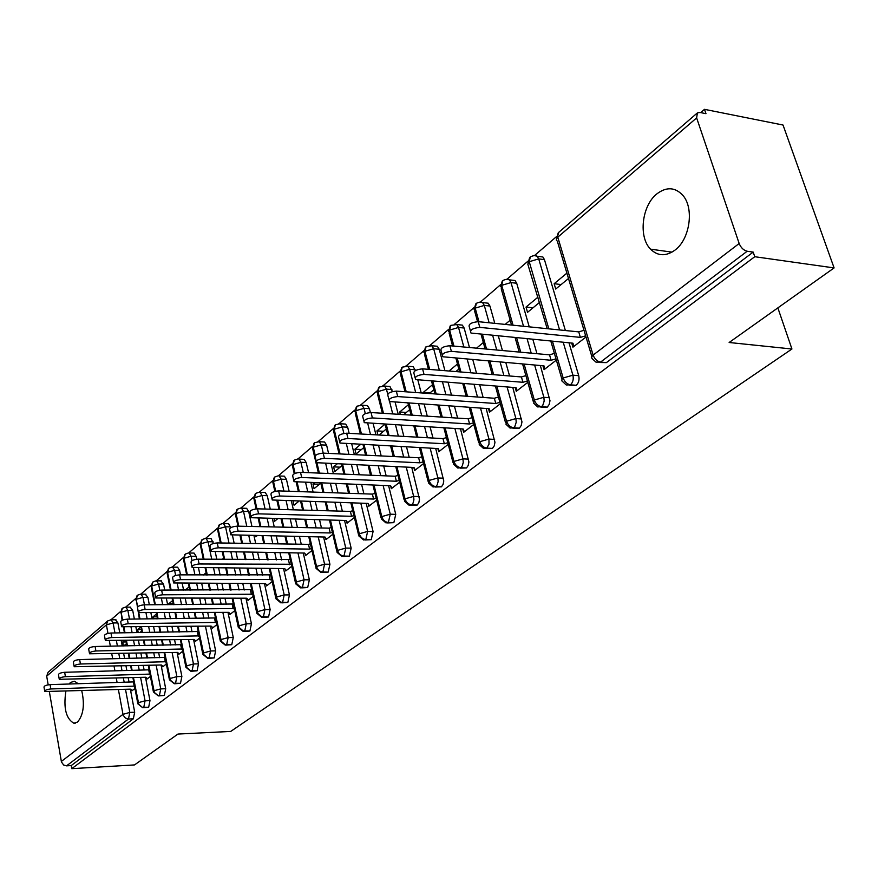 <?xml version="1.0" encoding="UTF-8"?>
<svg xmlns="http://www.w3.org/2000/svg" width="878" height="878" viewBox="0 0 878 878"><rect width="100%" height="100%" fill="white"/><g stroke="black" fill="none" stroke-linecap="round" stroke-linejoin="round"><path stroke-width="1.32" d="M675.061 250.054C665.974 256.552 657.798 256.255 650.532 249.165C638.273 237.027 641.829 205.606 656.854 193.884C666.501 186.597 675.182 187.113 682.897 195.41C694.355 208.327 689.867 239.255 675.061 250.054M81.764 690.81C84.848 704.694 83.421 715.12 77.494 722.078L73.818 723.198C66.015 718.654 63.37 708.041 65.85 691.359M69.033 684.039L70.503 682.458L74.476 681.24L78.252 683.742M704.496 109.333L705.978 113.668L700.029 112.483L697.406 112.878L696.638 117.904L739.166 243.502C740.933 247.75 743.6 250.329 747.178 251.24L753.192 252.107L754.762 256.716L834.1 267.922L783.033 125.038L704.496 109.333L700.688 112.614M556.454 236.654L534.548 255.498M527.974 261.15L506.99 279.193M500.526 284.757L480.431 302.043M474.065 307.509L454.804 324.07M448.537 329.469L430.077 345.35M423.898 350.662L406.185 365.896M400.094 371.131L383.093 385.749M377.101 390.908L360.759 404.956M354.855 410.037L339.16 423.536M333.333 428.552L318.242 441.524M312.491 446.463L297.982 458.942M292.308 463.825L278.359 475.832M272.762 480.639L259.317 492.196M253.797 496.948L240.857 508.077M235.403 512.763L222.946 523.486M217.557 528.117L205.551 538.433M200.228 543.01L188.66 552.964M183.403 557.486L172.242 567.089M167.05 571.556L156.284 580.808M151.159 585.22L140.765 594.154M135.695 598.522L125.675 607.137M120.659 611.45L110.979 619.78M834.1 267.922L729.135 342.497L791.934 349.005L777.853 307.882M791.934 349.005L230.705 731.429L177.949 734.063L134.51 764.925L71.766 768.667L71.228 765.572L133.335 718.808L128.473 719.016L66.541 765.846L71.228 765.572M66.541 765.846L63.622 764.99L61.449 761.972L49.398 691.919M48.18 684.84L46.688 676.17L48.092 672.296L107.412 621.185M754.762 256.716L71.766 768.667M131.766 690.075L131.909 690.843L134.949 688.473M123.458 645.945L122.722 642.005L126.169 641.939M124.325 640.666L122.722 642.005M123.71 645.934L126.487 643.64M115.424 619.758L117.904 622.908L119.77 632.884M121.252 640.72L122.229 645.967M123.666 653.583L124.588 658.511M125.982 665.919L126.849 670.562M128.21 677.772L129.033 682.14M130.35 689.164L134.685 712.223L133.335 718.808M753.192 252.107L606.413 362.614L599.926 362.493M539.399 256.541L542.9 257.002L544.448 259.625L565.377 330.523M568.999 342.804L578.712 375.674C579.568 379.636 578.767 382.841 576.297 385.288L569.811 385.255M571.699 343.068L572.917 347.183L585.999 336.998M566.892 273.135L554.15 283.715L555.719 289.049L568.494 278.491M511.863 280.137L515.046 280.521L516.703 283.254L529.236 326.857M532.825 339.292L536.963 353.691M540.365 365.533L549.99 400.697L549.211 404.429L547.301 407.118L540.837 407.151M542.944 365.753L544.064 369.671L556.345 360.101M537.994 297.126L526.021 307.07L527.535 312.327L539.531 302.416M485.314 302.888L488.212 303.206L489.946 306.038L494.797 323.356M498.342 335.956L502.425 350.531M505.794 362.526L509.569 375.971M512.774 387.417L521.971 421.879L521.214 425.523L519.37 428.146L512.939 428.234M515.232 387.604L516.275 391.325L527.799 382.347M510.162 320.24L505.157 324.41M459.688 324.849L462.333 325.112L464.133 328.021L469.467 347.512M472.792 359.662L476.524 373.271M479.695 384.849L483.13 397.427M486.171 408.5L494.962 442.292L494.237 445.87L492.459 448.417L486.05 448.548M488.519 408.665L489.485 412.199L500.306 403.77M483.405 348.786L484.766 347.666M483.339 342.519L476.545 348.16M434.95 346.042L437.354 346.261L439.219 349.235L444.948 370.681M448.087 382.402L451.49 395.122M454.475 406.327L457.625 418.115M460.489 428.837L468.907 461.982L468.204 465.483L466.492 467.963L460.127 468.139M462.75 428.969L463.65 432.338L473.791 424.436M455.825 371.57L458.832 369.078M457.46 364.008L449.031 371.01M411.058 366.521L413.242 366.697L415.393 370.593M417.851 380.053L421.21 392.916M424.173 404.242L427.279 416.161M430.11 427.004L432.986 438.045M435.697 448.449L443.774 480.979L443.094 484.415L441.436 486.829L435.115 487.049M437.87 448.559L438.704 451.775L448.219 444.356M429.276 393.509L433.82 389.755M423.361 393.081L423.207 392.466L429.946 392.949M432.492 384.74L423.207 392.466M387.955 386.309L389.942 386.463L392.422 391.533M395.144 402.245L398.217 414.284M401.016 425.248L403.858 436.41M406.536 446.913L409.181 457.295M411.749 467.381L419.497 499.33L418.839 502.699L417.237 505.048L410.959 505.3M413.834 467.48L414.614 470.542L423.536 463.595M403.693 414.635L409.653 409.708M400.28 414.416L399.666 412.012L406.349 412.44M408.38 404.769L399.666 412.012M365.61 405.46L367.421 405.581L369.418 408.687L370.373 412.517M373.128 423.558L375.938 434.84M378.583 445.453L381.195 455.934M383.73 466.13L386.166 475.876M388.603 485.677L395.748 514.354L393.849 522.651L387.626 522.937M392.027 488.146L390.611 485.753L391.336 488.684L399.699 482.176M379.033 435.016L386.309 429.002M377.924 434.95L376.914 430.9L383.543 431.285M384.904 424.272L376.914 430.9M343.989 423.975L345.647 424.074L347.666 427.224L349.159 433.337M351.76 444.048L354.339 454.628M356.852 464.923L359.245 474.757M361.659 484.656L363.898 493.831M366.214 503.357L373.084 531.53L371.24 539.685L365.072 539.981M368.211 503.72L368.826 506.233L376.651 500.131M360.529 444.509L354.899 449.185L356.073 453.981L363.744 447.637M323.049 441.919L324.564 441.996L326.605 445.157L328.559 453.377M331.039 463.76L333.41 473.692M335.78 483.679L337.986 492.942M340.28 502.556L342.343 511.194M344.549 520.467L351.156 548.157L349.367 556.147L343.265 556.476M346.525 521.027L347.04 523.2L354.372 517.493M337.031 464.023L333.596 466.876L334.727 471.607L341.915 465.68M302.767 459.293L304.15 459.359L306.202 462.53L308.562 472.66M310.922 482.746L313.095 492.075M315.356 501.788L317.386 510.491M319.57 519.853L321.469 527.985M323.576 537.018L329.93 564.247L328.196 572.083L322.149 572.434M325.519 537.709L325.957 539.63L332.817 534.285M314.335 482.867L312.963 484.008L314.061 488.684L320.788 483.13L322.972 492.415M283.111 476.128L284.373 476.183L286.437 479.366L289.147 491.252M291.386 501.042L293.395 509.822M295.546 519.26L297.422 527.458M299.497 536.568L301.253 544.239M303.261 553.041L309.374 579.82L307.695 587.525L301.703 587.887M305.149 553.831L305.544 555.544L311.953 550.55M293.087 501.097L294.031 505.223L298.827 501.272M264.058 492.459L265.211 492.492L267.274 495.686L270.281 509.174M272.41 518.689L274.265 526.965M276.318 536.14L278.041 543.877M280.027 552.745L281.651 559.977M283.561 568.56L289.455 594.911L287.83 602.484L281.904 602.857M285.416 569.427L285.756 570.952L291.748 566.288M274.057 518.733L274.627 521.258L277.58 518.821M245.566 508.296L246.619 508.318L248.683 511.523L251.953 526.482M253.983 535.734L255.696 543.526M257.649 552.471L259.251 559.758M261.139 568.406L262.643 575.233M264.476 583.607L270.15 609.551L268.569 616.982L262.709 617.377M266.275 584.518L266.572 585.9L272.158 581.554M255.575 535.767L255.805 536.809L257.045 535.789M227.621 523.661L228.587 523.683L230.804 527.656M232.451 535.317L234.141 543.186M236.072 552.196L237.653 559.538M239.518 568.253L241 575.134M242.811 583.574L244.194 590.027M245.95 598.203L251.437 623.742L249.901 631.041L244.095 631.447M247.695 599.136L247.969 600.398L253.182 596.349M210.193 538.587L211.082 538.598L213.475 543.46M215.253 551.933L216.811 559.33M218.666 568.11L220.126 575.046M221.914 583.541L223.275 590.038M225.009 598.28L226.294 604.371M227.973 612.361L233.263 637.505L231.77 644.693L226.03 645.11M229.674 613.305L229.915 614.468L234.766 610.693M223.638 558.188L222.2 559.385M193.27 553.085L194.082 553.096L196.112 556.29L196.716 559.22M198.527 567.978L199.964 574.947M201.731 583.508L203.081 590.049M204.793 598.346L206.056 604.481M207.724 612.526L208.909 618.288M210.522 626.102L215.637 650.872L214.177 657.94L208.503 658.368M212.169 627.057L212.388 628.132L216.899 624.62M206.121 572.741L203.444 574.969M176.818 567.177L177.576 567.177L179.584 570.371L180.495 574.86M182.24 583.475L183.568 590.06M185.258 598.412L186.509 604.591M188.155 612.69L189.33 618.496M190.921 626.354L192.019 631.798M193.566 639.436L198.505 663.856L197.1 670.803L191.481 671.242M195.168 640.391L195.366 641.39L199.547 638.13M189.11 586.866L185.258 590.06M160.828 580.863L163.517 584.057L164.713 590.082M166.381 598.489L167.621 604.701M169.234 612.855L170.398 618.694M171.967 626.607L173.054 632.083M174.579 639.777L175.611 644.924M177.093 652.398L181.867 676.466L180.495 683.303L174.941 683.742M178.64 653.353L178.827 654.286L182.701 651.267M168.971 604.69L168.785 603.746L173.207 603.724M172.582 600.596L168.785 603.746M145.276 594.186L147.888 597.358L149.348 604.799M150.939 613.009L152.092 618.88M153.639 626.848L154.715 632.358M156.218 640.095L157.239 645.286M158.698 652.804L159.653 657.677M161.08 664.997L165.701 688.725L164.362 695.442L158.863 695.903M162.584 665.941L162.748 666.808L166.337 664.02M156.514 618.836L157.349 618.145M153.398 618.869L153.002 616.85L157.085 616.817M156.514 613.931L153.002 616.85M130.153 607.148L132.688 610.309L134.367 619.067M135.903 627.079L136.968 632.632M138.45 640.413L139.448 645.626M140.897 653.199L141.841 658.105M143.246 665.469L144.135 670.079M145.507 677.245L149.973 700.633L148.667 707.262L143.235 707.723M146.966 678.178L147.12 678.99L150.423 676.422M139.865 632.588L141.698 631.073M138.23 632.61L137.659 629.603L141.413 629.548M140.765 627.013L137.659 629.603M133.478 677.607L138.79 704.321L142.192 707.24L148.667 707.262M125.356 607.159L122.514 608.18L121.12 612.229L122.602 620.077M123.963 627.232L125.016 632.808M126.487 640.622L127.475 645.868M128.912 653.462L129.845 658.39M131.239 665.776L132.117 670.408M312.963 484.008L319.427 484.25M333.596 466.876L340.115 467.162M354.899 449.185L361.473 449.514M526.021 307.07L532.979 307.827M554.15 283.715L561.152 284.56M148.887 665.315L154.374 692.446L157.821 695.409L164.362 695.442M140.447 594.186L137.572 595.207L136.189 599.301L137.637 606.841M138.779 612.789L139.975 619.012M141.512 627.002L142.587 632.544M144.08 640.314L145.079 645.517M146.538 653.078L147.471 657.973M164.735 652.672L170.409 680.22L173.899 683.227L180.495 683.303M155.966 580.841L153.046 581.873L151.664 585.999L155.34 604.766M156.953 612.954L158.095 618.814M159.664 626.771L160.74 632.27M162.254 639.996L163.264 645.165M181.044 639.667L186.904 667.642L190.438 670.704L197.1 670.803M171.923 567.122L168.96 568.165L167.588 572.324L171.133 590.071M172.812 598.456L174.053 604.668M175.677 612.8L176.84 618.628M178.421 626.519L179.507 631.984M197.824 626.266L203.883 654.703L207.471 657.809L214.177 657.94M188.342 553.008L185.335 554.062L183.963 558.265L187.354 574.892M189.099 583.486L190.438 590.06M192.139 598.39L193.39 604.558M195.048 612.635L196.222 618.419M215.088 612.471L221.377 641.368L224.998 644.529L231.77 644.693M205.232 538.477L202.181 539.542L200.821 543.778L204.025 559.209M205.858 568.022L207.296 574.98M209.074 583.519L210.435 590.049M212.147 598.324L213.42 604.437M232.879 598.247L239.387 627.638L243.063 630.854L249.901 631.041M222.628 523.518L219.522 524.594L218.172 528.874L221.157 542.977M223.078 552.032L224.647 559.407M226.502 568.165L227.973 575.079M229.762 583.552L231.133 590.038M251.207 583.585L257.956 613.481L261.677 616.751L268.569 616.982M240.55 508.11L237.389 509.207L236.05 513.52L238.794 526.196M240.802 535.492L242.493 543.317M244.435 552.306L246.027 559.626M247.903 568.318L249.385 575.178M270.106 568.472L277.097 598.884L280.872 602.209L287.83 602.484M259.01 492.24L255.805 493.348L254.466 497.694L256.925 508.823M259.032 518.36L260.865 526.668M262.906 535.898L264.618 543.669M266.594 552.58L268.196 559.846M289.586 552.866L296.852 583.837L300.682 587.217L307.695 587.525M278.041 475.876L274.781 476.995L273.464 481.385L275.67 491.175M277.799 500.614L279.797 509.449M281.926 518.92L283.792 527.162M285.855 536.315L287.589 544.02M309.693 536.754L316.53 566.453C317.616 569.833 319.724 571.699 322.852 572.061L328.196 572.083M297.675 458.996L294.36 460.127L293.054 464.561L295.085 473.363M297.126 482.22L299.288 491.603M301.538 501.349L303.547 510.107M305.72 519.513L307.596 527.678M330.446 520.116L337.569 550.374C338.688 553.798 340.818 555.708 343.978 556.081L349.367 556.147M317.935 441.568L319.241 441.711L314.565 442.721L313.27 447.187L315.279 455.704M316.969 462.882L319.373 473.11M321.743 483.152L323.927 492.448M326.21 502.117L328.251 510.798M351.88 502.918L359.3 533.769C360.452 537.237 362.614 539.18 365.808 539.586L371.24 539.685M338.864 423.591L340.269 423.756L335.418 424.754L334.145 429.265L340.082 453.937M342.574 464.275L344.955 474.175M347.348 484.118L349.576 493.337M374.028 485.128L381.776 516.593C382.951 520.116 385.157 522.092 388.361 522.52L393.849 522.651M360.474 405.01L362.01 405.219L356.962 406.185L355.711 410.739L361.44 434.028M364.074 444.696L366.664 455.221M369.188 465.472L371.603 475.272M396.922 466.723L405.01 498.836C406.229 502.414 408.457 504.422 411.705 504.883L417.237 505.048M382.808 385.804L384.487 386.057L379.23 387L378.001 391.588L383.477 413.34M386.254 424.348L389.086 435.576M391.742 446.145L394.365 456.571M420.617 447.659L429.068 480.453C430.319 484.085 432.58 486.138 435.861 486.621L441.436 486.829M405.91 365.95L407.732 366.247L402.267 367.158L401.048 371.789L406.218 391.829M409.159 403.211L412.243 415.184M415.053 426.093L417.917 437.2M445.135 427.904L453.981 461.422C455.265 465.099 457.57 467.195 460.873 467.711L466.492 467.963M429.814 345.405L431.8 345.756L426.093 346.634L424.908 351.299L429.693 369.429M432.799 381.217L436.179 394.013M439.154 405.274L442.282 417.127M470.52 407.425L479.794 441.7C481.122 445.431 483.449 447.571 486.785 448.109L492.459 448.417M454.563 324.125L456.725 324.553L450.754 325.376L449.602 330.095L453.937 346.097M457.24 358.301L460.939 371.987M464.089 383.642L467.513 396.296M496.838 386.177L506.562 421.242C507.934 425.029 510.294 427.213 513.663 427.795L519.37 428.146M480.2 302.087L482.571 302.592C481.561 301.681 479.498 301.922 476.359 303.327L475.196 308.112L478.971 321.743M482.483 334.419L486.544 349.082M489.891 361.143L493.645 374.665M524.122 364.118L534.329 400.028C535.745 403.869 538.148 406.097 541.539 406.712L547.301 407.118M506.782 279.237L509.361 279.841C508.318 278.831 506.145 279.05 502.853 280.51L501.711 285.328L513.059 325.211M516.615 337.723L520.731 352.199M552.427 341.202L563.16 377.99C564.631 381.897 567.067 384.169 570.491 384.827L576.297 385.288M534.362 255.542L537.16 256.255C536.151 255.147 533.879 255.333 530.323 256.837L529.236 261.699L548.827 328.844M44.679 691.008L44.021 687.189C43.955 685.938 45.974 685.081 50.09 684.631L50.825 688.967C46.721 689.428 44.69 690.273 44.767 691.524L130.438 689.153L132.358 690.492M50.09 684.631L133.708 681.91M50.825 688.967L134.51 686.124M134.213 686.212L133.423 681.997M59.166 678.76L58.497 674.919C58.398 673.624 60.45 672.746 64.654 672.285L65.422 676.664C61.219 677.125 59.166 678.003 59.265 679.298L145.682 677.245L147.581 678.628M64.654 672.285L149.161 669.837M65.422 676.664L149.973 674.095M149.556 674.216L148.744 669.947M74.07 666.15L73.39 662.286C73.269 660.947 75.354 660.036 79.646 659.576L80.436 664.009C76.145 664.481 74.059 665.381 74.18 666.72L161.354 664.997L163.231 666.435M79.646 659.576L165.042 657.413M80.436 664.009L165.887 661.727M165.338 661.88L164.493 657.567M89.424 653.166L88.722 649.292C88.568 647.898 90.686 646.965 95.076 646.493L95.9 650.982C91.51 651.454 89.38 652.387 89.534 653.781L177.466 652.398L179.321 653.901M95.076 646.493L181.384 644.639M95.9 650.982L182.251 648.996M181.57 649.193L180.692 644.825M105.228 639.799L104.515 635.913C104.328 634.465 106.479 633.499 110.968 633.016L111.813 637.56C107.325 638.043 105.173 639.008 105.349 640.457L194.049 639.436L195.871 641.006M110.968 633.016L198.198 631.491M111.813 637.56L199.097 635.891M198.263 636.133L197.363 631.721M121.504 626.025L120.78 622.129C120.56 620.614 122.744 619.627 127.343 619.144L128.21 623.742C123.622 624.225 121.427 625.224 121.647 626.727L211.104 626.091L212.915 627.726M127.343 619.144L215.516 617.947M128.21 623.742L216.438 622.414M215.45 622.689L214.528 618.233M138.296 611.823L137.539 607.927C137.286 606.358 139.514 605.326 144.212 604.832L145.122 609.486C140.414 609.99 138.186 611.011 138.439 612.581L228.686 612.35L230.453 614.051M144.212 604.832L233.35 604.009M145.122 609.486L234.305 608.52M233.153 608.849L232.198 604.338M155.593 597.183L154.835 593.287C154.539 591.651 156.8 590.576 161.618 590.082L162.551 594.801C157.733 595.295 155.461 596.36 155.757 597.995L246.784 598.203L248.518 599.97M161.618 590.082L251.734 589.643M162.551 594.801L252.721 594.219M251.393 594.593L250.406 590.016M173.449 582.081L172.67 578.174C172.329 576.473 174.634 575.364 179.573 574.86L180.539 579.634C175.6 580.149 173.295 581.247 173.624 582.948L265.441 583.607L267.142 585.461M179.573 574.86L270.676 574.838M180.539 579.634L271.697 579.458M270.194 579.897L269.173 575.266M191.887 566.486L191.086 562.589C190.702 560.812 193.039 559.67 198.11 559.143L199.108 563.983C194.038 564.51 191.689 565.651 192.073 567.418L284.681 568.571L286.338 570.502M198.11 559.143L290.223 559.56M199.108 563.983L291.287 564.247M289.586 564.741L288.533 560.054M210.918 550.385L210.094 546.489C209.666 544.645 212.048 543.449 217.239 542.922L218.282 547.817C213.08 548.355 210.687 549.54 211.126 551.384L304.523 553.052L306.148 555.072M217.239 542.922L308.496 544.349L310.406 543.8M218.282 547.817L309.583 549.101L311.492 548.552M309.583 549.101L308.496 544.349M230.585 533.747L229.751 529.862C229.257 527.93 231.682 526.701 237.016 526.152L238.092 531.124C232.747 531.673 230.321 532.902 230.815 534.823L325.014 537.04L326.583 539.147M237.016 526.152L329.107 528.15L331.226 527.535M238.092 531.124L330.238 532.957L332.367 532.342M330.238 532.957L329.107 528.15M250.91 516.549L250.065 512.675C249.506 510.667 251.975 509.383 257.463 508.823L258.582 513.849C253.083 514.42 250.614 515.693 251.163 517.702L346.162 520.5L347.688 522.695M257.463 508.823L350.388 511.413L352.747 510.733M258.582 513.849L351.562 516.286L353.922 515.595M351.562 516.286L350.388 511.413M271.95 498.759L271.082 494.896C270.457 492.799 272.97 491.46 278.611 490.89L279.775 495.993C274.112 496.575 271.598 497.903 272.224 499.988L368.014 503.412L369.484 505.706M278.611 490.89L372.382 494.116L374.994 493.359M279.775 495.993L373.6 499.055L376.201 498.298M373.6 499.055L372.382 494.116M293.713 480.343L292.835 476.513C292.133 474.318 294.69 472.924 300.506 472.331L301.703 477.5C295.886 478.093 293.318 479.487 294.02 481.671L390.611 485.753M300.506 472.331L395.122 476.249L397.986 475.404M301.703 477.5L396.373 481.243L399.249 480.409M396.373 481.243L395.122 476.249M316.256 461.279L315.367 457.471C314.587 455.177 317.188 453.717 323.181 453.114L324.421 458.349C318.429 458.964 315.817 460.412 316.596 462.695L413.977 467.48L415.327 469.993M323.181 453.114L418.641 457.756L421.791 456.834M324.421 458.349L419.947 462.816L423.097 461.894M419.947 462.816L418.641 457.756M339.621 441.513L338.71 437.738C337.843 435.334 340.499 433.82 346.678 433.194L347.962 438.506C341.783 439.143 339.127 440.657 339.984 443.039L438.155 448.581L439.439 451.204M346.678 433.194L442.984 438.616L446.441 437.606M347.962 438.506L444.334 443.741L447.791 442.731M444.334 443.741L442.984 438.616M363.843 421.023L362.921 417.28C361.966 414.778 364.666 413.198 371.043 412.539L372.382 417.928C366.005 418.586 363.294 420.167 364.249 422.658L463.2 429.002L464.407 431.746M371.043 412.539L468.204 418.795L471.969 417.687M372.382 417.928L469.598 423.997L473.374 422.889M469.598 423.997L468.204 418.795M388.987 399.764L388.043 396.066C386.989 393.443 389.744 391.786 396.318 391.105L397.712 396.571C391.138 397.262 388.372 398.908 389.426 401.52L489.156 408.709L490.275 411.584M396.318 391.105L494.336 398.25L498.441 397.032M397.712 396.571L495.785 403.518L499.9 402.311M495.785 403.518L494.336 398.25M415.085 377.683L414.131 374.039C412.967 371.295 415.777 369.561 422.57 368.848L424.03 374.39C417.226 375.115 414.416 376.838 415.579 379.57L516.055 387.67L517.098 390.688M422.57 368.848L521.422 376.947L525.889 375.619M424.03 374.39L522.937 382.292L527.415 380.975M522.937 382.292L521.422 376.947M442.205 354.745L441.25 351.156C439.966 348.281 442.83 346.47 449.854 345.723L451.369 351.343C444.345 352.1 441.469 353.9 442.742 356.764L543.976 365.852L544.92 369.001M449.854 345.723L549.54 354.844L554.391 353.395M451.369 351.343L551.121 360.265L555.972 358.828M551.121 360.265L549.54 354.844M470.41 330.885L469.445 327.362C468.029 324.355 470.959 322.456 478.225 321.666L479.805 327.373C472.529 328.163 469.598 330.062 471.003 333.058L572.961 343.188L573.795 346.503L572.818 343.177M478.225 321.666L578.745 331.884L584.002 330.315M479.805 327.373L580.38 337.382L585.648 335.824M580.38 337.382L578.745 331.884M61.339 761.456L122.986 714.341L118.398 689.57M117.092 682.513L116.269 678.134M114.93 670.891L114.063 666.226M112.691 658.796L111.769 653.836M110.354 646.197L109.377 640.929M107.983 633.422L106.392 624.884L46.688 676.17M117.904 622.908L113.086 622.963L106.392 624.884L107.796 620.856L111.166 619.802L113.086 622.963L114.963 632.961M125.499 689.329L129.812 712.431L128.473 719.016L125.422 718.083L123.304 715.416L122.986 714.341L129.812 712.431L134.685 712.223M696.638 117.904L557.793 237.159L593.122 355.096L739.166 243.502M747.178 251.24L600.574 362.087L606.413 362.614M697.022 113.218L558.803 232.286L556.323 240.056L557.332 241.187L591.816 356.435M593.122 355.096C594.636 359.058 597.117 361.385 600.574 362.087L595.953 362.131L591.948 358.4L591.574 356.929L593.122 355.096M116.423 640.808L117.411 646.054M118.837 653.682L119.759 658.621M121.142 666.04L122.009 670.693M123.359 677.915L124.182 682.294M140.601 677.399L145.068 700.82L138.219 702.707L137.846 703.827L142.741 707.745L143.762 707.459L145.068 700.82L149.973 700.633M122.075 620.307L121.12 612.229L127.837 610.342L129.516 619.122M110.661 619.802L115.962 619.758M132.688 610.309L127.848 610.342L125.894 607.17L130.734 607.137M131.041 627.144L132.095 632.698M133.577 640.501L134.575 645.725M136.024 653.309L136.957 658.215M138.362 665.59L139.24 670.21M147.888 597.358L143.004 597.38L144.442 604.832M146.033 613.053L147.175 618.935M148.722 626.914L149.798 632.434M151.301 640.183L152.311 645.385M153.771 652.914L154.715 657.798M156.141 665.129L160.74 688.89L165.701 688.725M163.517 584.057L158.578 584.046L159.807 590.225M161.442 598.5L162.671 604.733M164.285 612.899L165.437 618.738M167.007 626.672L168.093 632.16M169.608 639.864L170.628 645.023M172.11 652.508L176.873 676.62L181.867 676.466M179.584 570.371L174.612 570.338L175.644 575.463M177.246 583.475L178.585 590.071M180.264 598.434L181.516 604.624M183.151 612.734L184.314 618.54M185.906 626.42L187.003 631.875M188.54 639.524L193.467 663.987L198.505 663.856M196.112 556.29L191.097 556.235L191.997 560.658M193.489 567.89L194.927 574.925M196.694 583.508L198.033 590.06M199.745 598.368L201.007 604.514M202.664 612.57L203.85 618.342M205.452 626.168L210.544 650.982L215.637 650.872M213.124 541.803L208.064 541.726L211.741 559.286M213.584 568.077L215.033 575.024M216.811 583.53L218.183 590.038M219.906 598.291L221.19 604.393M222.858 612.405L228.137 637.593L233.263 637.505M230.64 526.888L225.525 526.778L229.015 543.109M230.947 552.13L232.516 559.495M234.382 568.22L235.853 575.112M237.664 583.563L239.046 590.027M240.791 598.214L246.257 623.808L251.437 623.742M248.683 511.523L243.524 511.38L246.795 526.372M248.814 535.635L250.515 543.438M252.469 552.405L254.06 559.703M255.948 568.373L257.441 575.211M259.273 583.607L264.936 609.584L270.15 609.551M267.274 495.686L262.072 495.521L265.079 509.031M267.197 518.569L269.041 526.844M271.093 536.052L272.817 543.789M274.792 552.679L276.405 559.934M278.315 568.527L284.198 594.933L289.455 594.911M286.437 479.366L281.19 479.168L283.901 491.076M286.129 500.877L288.127 509.679M290.278 519.128L292.144 527.349M294.218 536.469L295.963 544.151M297.971 552.975L304.062 579.798L309.374 579.82M306.202 462.53L300.913 462.289L303.272 472.452M305.621 482.538L307.783 491.899M310.044 501.623L312.074 510.348M314.247 519.721L316.135 527.865M318.242 536.919L324.575 564.192L329.93 564.247M326.605 445.157L321.271 444.883L323.225 453.114M325.694 463.518L328.054 473.472M330.424 483.482L332.63 492.756M334.913 502.392L336.965 511.04M339.171 520.325L345.756 548.081L351.156 548.157M347.666 427.224L342.288 426.906L343.869 433.414M346.371 443.763L348.95 454.365M351.452 464.671L353.834 474.537M356.248 484.458L358.476 493.645M360.792 503.193L367.641 531.42L373.084 531.53M369.418 408.687L363.997 408.336L365.314 413.626M367.695 423.229L370.494 434.533M373.139 445.168L375.74 455.671M378.275 465.878L380.701 475.646M383.126 485.468L390.26 514.201L395.748 514.354M391.906 389.536L386.441 389.141L387.703 394.134M389.602 401.608L392.729 413.933M395.517 424.908L398.36 436.103M401.026 446.628L403.671 457.021M406.24 467.14L413.659 496.388L419.201 496.575M415.162 369.737L409.653 369.287L415.678 392.521M418.63 403.858L421.736 415.799M424.557 426.664L427.432 437.738M430.132 448.153L437.881 477.961L443.467 478.192M439.219 349.235L433.666 348.742L439.373 370.22M442.501 381.963L445.892 394.716M448.877 405.943L452.016 417.752M454.881 428.497L462.958 458.865L468.589 459.139M464.133 328.021L458.535 327.472L463.847 346.997M467.173 359.168L470.882 372.81M474.054 384.41L477.489 397.021M480.507 408.116L488.947 439.077L494.621 439.406M489.946 306.038L484.294 305.434L489.134 322.775M492.668 335.407L496.75 350.015M500.109 362.032L503.873 375.51M507.078 386.978L515.902 418.576L521.62 418.949M516.703 283.254L511.007 282.584L523.518 326.276M527.085 338.743L531.223 353.165M534.625 365.039L543.866 397.284L549.628 397.723M544.448 259.625L538.708 258.889L559.593 329.941M563.215 342.244L572.895 375.18L578.712 375.674M158.325 695.925L159.412 695.628L160.751 688.89L153.793 690.799L153.42 691.974L158.325 695.925M139.382 619.012L136.189 599.301L143.004 597.38L141.029 594.197L145.913 594.186M174.349 683.764L175.501 683.457L176.873 676.62L169.816 678.562L169.432 679.791L174.349 683.764M154.726 604.777L151.312 587.393L151.664 585.999L158.578 584.046L156.591 580.863L161.519 580.874M190.833 671.253L192.062 670.946L193.467 663.987L186.301 665.963L185.906 667.269L190.833 671.253M170.475 590.071L167.226 573.784L167.588 572.324L174.612 570.338L172.604 567.144L177.576 567.177M207.801 658.379L209.107 658.061L210.555 650.982L203.268 653.002L202.862 654.373L207.801 658.379M186.674 574.892L183.601 559.802L183.963 558.265L191.097 556.235L189.077 553.03L194.082 553.096M225.262 645.121L226.645 644.792L228.137 637.593L220.74 639.645L220.323 641.094L225.262 645.121M203.312 559.198L200.447 545.403L200.821 543.778L208.064 541.726L206.023 538.521L211.082 538.598M243.25 631.469L244.732 631.117L246.257 623.808L238.739 625.893L238.311 627.419L243.25 631.469M220.411 542.966L217.788 530.586L218.172 528.874L225.525 526.778L223.484 523.573L228.587 523.683M261.776 617.388L263.356 617.036L264.936 609.584L257.298 611.714L256.848 613.327L261.776 617.388M238.004 526.174L235.655 515.32L236.05 513.52L243.524 511.391L241.472 508.175L246.619 508.318M284.198 594.922L276.427 597.095L275.966 598.796L280.883 602.868L282.573 602.506L284.198 594.933M256.124 508.867L254.071 499.604L254.466 497.694L262.072 495.521L260.02 492.317L265.211 492.492M300.583 587.887L302.394 587.525L304.073 579.809L296.16 582.015L295.688 583.815L300.583 587.887M274.858 491.373L273.058 483.394L273.464 481.385L281.19 479.168L279.138 475.975L284.373 476.183M320.909 572.423L322.852 572.061L324.575 564.192L316.53 566.453L316.047 568.351L320.909 572.423M294.273 473.747L292.648 466.679L293.054 464.561L300.913 462.3M341.882 556.454L343.978 556.081L345.756 548.081L337.569 550.374L337.075 552.383L341.882 556.454M318.418 473.077L312.853 449.437L313.27 447.187L321.271 444.883L319.241 441.711L324.564 441.996M304.15 459.359L298.871 459.106L300.913 462.289M363.558 539.959L365.808 539.586L367.641 531.42L359.3 533.769L358.806 535.898L363.558 539.959M339.073 453.882L333.728 431.636L334.145 429.265L342.288 426.906L340.269 423.756L345.647 424.074M385.947 522.893L388.361 522.52L390.26 514.201L381.776 516.593L381.261 518.854L385.947 522.893M360.375 433.962L355.283 413.253L355.711 410.739L363.997 408.336L362.01 405.219L367.421 405.581M409.093 505.245L411.705 504.883L413.044 503.105L413.911 499.856L413.659 496.388L405.01 498.836L404.484 501.228L409.093 505.245M382.358 413.264L377.573 394.255L378.001 391.588L386.441 389.141L384.487 386.057L389.942 386.463M433.03 486.972L435.861 486.621L437.244 484.788L438.144 481.484L437.881 477.961L429.068 480.453L428.53 482.988L433.03 486.972M405.021 391.742L400.62 374.61L401.048 371.789L409.653 369.287L407.732 366.247L413.242 366.697M457.811 468.04L460.873 467.711L462.311 465.823L463.244 462.443L462.958 458.865L453.981 461.422L453.432 464.111L457.811 468.04M428.431 369.331L424.469 354.295L424.908 351.299L433.666 348.742L431.8 345.756L437.354 346.261M488.947 439.077L479.794 441.7L479.223 444.553L483.471 448.417L486.785 448.109L489.002 444.191L488.958 439.088M452.587 345.965L449.152 333.267L449.602 330.095L458.535 327.472L456.725 324.553L462.333 325.112M510.063 428.058L513.663 427.795L514.87 426.39L516.209 422.274L515.902 418.576L506.562 421.242L505.98 424.272L510.063 428.058M477.555 321.633L474.735 311.481L475.196 308.112L484.294 305.434L482.571 302.592L488.212 303.206M537.632 406.92L541.539 406.712L542.802 405.274L544.184 401.048L543.866 397.284L534.329 400.028L533.736 403.243L537.632 406.92M511.534 325.058L501.261 288.906L501.711 285.328L511.007 282.584L509.361 279.841L515.046 280.521M566.244 384.97L570.491 384.827C572.961 382.369 573.762 379.153 572.906 375.191L563.16 377.99L561.997 379.153L561.865 380.898L566.244 384.97M547.192 328.679L527.799 264.135L529.236 261.699L538.708 258.889L537.16 256.255L542.9 257.002M650.532 249.165L671.999 252.129M73.818 723.198L75.409 723.132M137.736 703.223L132.907 677.629M131.546 670.43L130.668 665.798M129.275 658.401L128.342 653.473M126.904 645.879L125.916 640.633M124.446 632.818L123.381 627.221M121.998 608.652L120.659 612.822M153.299 691.348L148.294 665.337M146.878 657.984L145.935 653.089M144.486 645.528L143.476 640.325M141.984 632.555L140.919 627.013M137.045 595.679L135.695 599.915M169.3 679.122L164.109 652.683M162.639 645.176L161.629 640.007M160.114 632.281L159.039 626.771M157.48 618.825L156.328 612.965M152.52 582.355L151.159 586.647M185.763 666.545L180.385 639.678M178.86 631.995L177.762 626.53M176.182 618.628L175.018 612.8M173.394 604.668L172.154 598.467M168.433 568.648L167.05 572.994M202.697 653.605L197.133 626.277M195.542 618.43L194.356 612.646M192.71 604.558L191.459 598.39M189.758 590.06L188.419 583.486M184.797 554.545L183.414 558.957M220.148 640.281L214.375 612.471M212.706 604.448L211.433 598.324M209.721 590.049L208.36 583.519M206.582 574.98L205.145 568.022M201.644 540.036L200.239 544.503M238.125 626.552L232.132 598.247M230.387 590.038L229.015 583.552M227.215 575.079L225.756 568.165M223.901 559.407L222.332 552.021M218.984 525.099L217.568 529.632M256.65 612.405L250.417 583.585M248.595 575.167L247.113 568.307M245.236 559.615L243.656 552.295M241.713 543.306L240.012 535.47M236.84 509.712L235.414 514.31M275.747 597.808L269.272 568.461M267.373 559.835L265.76 552.569M263.795 543.647L262.083 535.876M260.042 526.657L258.209 518.338M255.246 493.853L253.808 498.517M295.458 582.762L288.719 552.855M286.722 544.009L284.988 536.304M282.925 527.151L281.059 518.909M278.93 509.416L276.932 500.592M274.232 477.5L272.773 482.241M315.795 567.221L308.771 536.743M306.685 527.667L304.798 519.491M302.636 510.085L300.616 501.327M298.377 491.57L296.215 482.187M293.801 460.643L292.33 465.45M336.801 551.186L329.48 520.094M327.285 510.766L325.244 502.084M314.006 443.236L312.513 448.131M358.498 534.614L350.86 502.885M348.555 493.304L346.338 484.085M343.946 474.131L341.564 464.232M334.858 425.27L333.355 430.242M380.92 517.482L372.952 485.084M370.527 475.228L368.112 465.428M365.599 455.177L363.009 444.641M356.402 406.712L354.877 411.771M404.121 499.769L395.791 466.668M393.234 456.516L390.611 446.079M387.955 435.521L385.124 424.283M378.67 387.527L377.123 392.675M428.124 481.429L419.41 447.593M416.721 437.134L413.856 426.017M411.047 415.107L407.963 403.134M401.696 367.684L400.127 372.93M452.993 462.443L443.862 427.827M441.008 417.039L437.892 405.186M434.917 393.915L431.537 381.118M425.523 347.161L423.931 352.506M478.751 442.775L469.17 407.337M466.163 396.197L462.739 383.532M459.589 371.877L455.891 358.191M450.194 325.903L448.57 331.357M505.454 422.384L495.401 386.068M492.207 374.555L488.464 361.023M485.117 348.95L481.056 334.277M475.755 303.887L474.098 309.451M533.165 401.224L522.586 363.986M519.205 352.067L515.09 337.58M502.249 281.059L500.559 286.744M561.931 379.263L550.791 341.037M529.73 257.386L528.007 263.191M558.254 232.813L556.498 238.75"/></g></svg>
